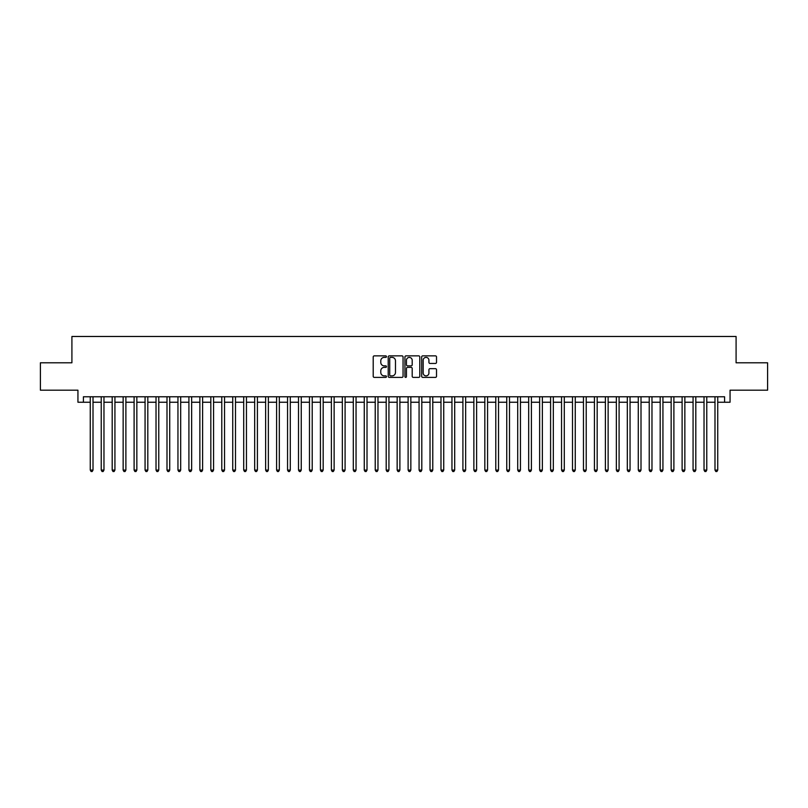 <?xml version="1.0" encoding="UTF-8"?>
<svg xmlns="http://www.w3.org/2000/svg" width="808" height="808" viewBox="0 0 808 808"><rect width="100%" height="100%" fill="white"/><g stroke="black" fill="none" stroke-linecap="round" stroke-linejoin="round"><path stroke-width="1.21" d="M386.466 356.621A0.758 0.758 0 0 0 385.709 355.863L374.286 355.863A1.081 1.081 0 0 0 373.205 356.944L373.205 376.306A1.081 1.081 0 0 0 374.286 377.386L385.709 377.386A0.758 0.758 0 0 0 386.466 376.629A0.758 0.758 0 0 0 385.709 375.882L384.234 375.882A3.444 3.444 0 0 1 380.79 372.438L380.79 370.821A3.444 3.444 0 0 1 384.234 367.377L385.709 367.377A0.758 0.758 0 0 0 386.466 366.63A0.758 0.758 0 0 0 385.709 365.873L384.234 365.873A3.444 3.444 0 0 1 380.79 362.428L380.79 360.812A3.444 3.444 0 0 1 384.234 357.378L385.709 357.378A0.758 0.758 0 0 0 386.466 356.621M435.441 363.449A1.081 1.081 0 0 0 436.512 362.378L436.512 356.944A1.081 1.081 0 0 0 435.441 355.863L422.746 355.863A1.081 1.081 0 0 0 421.675 356.944L421.675 376.306A1.081 1.081 0 0 0 422.746 377.386L435.441 377.386A1.081 1.081 0 0 0 436.512 376.306L436.512 369.751A1.081 1.081 0 0 0 435.441 368.67L430.007 368.67A1.081 1.081 0 0 0 428.927 369.751L428.927 373.003A2.879 2.879 0 0 1 426.058 375.882A2.879 2.879 0 0 1 423.18 373.003L423.18 360.257A2.879 2.879 0 0 1 426.058 357.378A2.879 2.879 0 0 1 428.927 360.257L428.927 362.378A1.081 1.081 0 0 0 430.007 363.449L435.441 363.449M83.416 402.243L83.416 396.768L724.584 396.768L724.584 402.243L730.058 402.243L730.058 390.193L767.6 390.193L767.6 362.792L736.088 362.792L736.088 336.481L71.912 336.481L71.912 362.792L40.4 362.792L40.4 390.193L77.942 390.193L77.942 402.243L90.264 402.243M403.061 356.944A1.081 1.081 0 0 0 401.98 355.863L389.284 355.863A1.081 1.081 0 0 0 388.214 356.944L388.214 376.306A1.081 1.081 0 0 0 389.284 377.386L401.98 377.386A1.081 1.081 0 0 0 403.061 376.306L403.061 356.944M406.02 355.863L418.716 355.863A1.081 1.081 0 0 1 419.786 356.944L419.786 376.306A1.081 1.081 0 0 1 418.716 377.386L413.282 377.386A1.081 1.081 0 0 1 412.201 376.306L412.201 368.458A1.081 1.081 0 0 0 411.131 367.377L407.525 367.377A1.081 1.081 0 0 0 406.444 368.458L406.444 376.629A0.758 0.758 0 0 1 405.697 377.386A0.758 0.758 0 0 1 404.939 376.629L404.939 356.944A1.081 1.081 0 0 1 406.02 355.863M93.011 402.243L101.232 402.243M103.969 402.243L112.191 402.243M114.928 402.243L123.149 402.243M125.886 402.243L134.108 402.243M136.845 402.243L145.066 402.243M147.814 402.243L156.025 402.243M158.772 402.243L166.993 402.243M169.731 402.243L177.952 402.243M180.689 402.243L188.91 402.243M191.648 402.243L199.869 402.243M202.606 402.243L210.827 402.243M213.564 402.243L221.786 402.243M224.533 402.243L232.744 402.243M235.492 402.243L243.713 402.243M246.45 402.243L254.672 402.243M257.409 402.243L265.63 402.243M268.367 402.243L276.589 402.243M279.326 402.243L287.547 402.243M290.294 402.243L298.506 402.243M301.253 402.243L309.474 402.243M312.211 402.243L320.433 402.243M323.17 402.243L331.391 402.243M334.128 402.243L342.35 402.243M345.087 402.243L353.308 402.243M356.045 402.243L364.267 402.243M367.014 402.243L375.225 402.243M377.972 402.243L386.194 402.243M388.931 402.243L397.152 402.243M399.889 402.243L408.111 402.243M410.848 402.243L419.069 402.243M421.806 402.243L430.028 402.243M432.775 402.243L440.986 402.243M443.733 402.243L451.955 402.243M454.692 402.243L462.913 402.243M465.65 402.243L473.872 402.243M476.609 402.243L484.83 402.243M487.567 402.243L495.789 402.243M498.526 402.243L506.747 402.243M509.495 402.243L517.706 402.243M520.453 402.243L528.674 402.243M531.411 402.243L539.633 402.243M542.37 402.243L550.591 402.243M553.329 402.243L561.55 402.243M564.287 402.243L572.508 402.243M575.256 402.243L583.467 402.243M586.214 402.243L594.435 402.243M597.173 402.243L605.394 402.243M608.131 402.243L616.352 402.243M619.09 402.243L627.311 402.243M630.048 402.243L638.27 402.243M641.007 402.243L649.228 402.243M651.975 402.243L660.187 402.243M662.934 402.243L671.155 402.243M673.892 402.243L682.114 402.243M684.851 402.243L693.072 402.243M695.809 402.243L704.031 402.243M706.768 402.243L714.989 402.243M717.736 402.243L724.584 402.243M390.476 357.378A0.758 0.758 0 0 0 389.719 358.126L389.719 375.124A0.758 0.758 0 0 0 390.476 375.882L392.031 375.882A3.444 3.444 0 0 0 395.476 372.438L395.476 360.812A3.444 3.444 0 0 0 392.031 357.378L390.476 357.378M412.201 360.307A2.879 2.879 0 0 0 409.323 357.429A2.879 2.879 0 0 0 406.444 360.307L406.444 364.802A1.081 1.081 0 0 0 407.525 365.873L411.131 365.873A1.081 1.081 0 0 0 412.201 364.802L412.201 360.307M93.011 396.768L93.011 470.084L90.264 470.084L90.264 396.768M93.011 470.084L92.183 471.519L91.092 471.519L90.264 470.084M103.969 396.768L103.969 470.084L101.232 470.084L101.232 396.768M103.969 470.084L103.151 471.519L102.05 471.519L101.232 470.084M114.928 396.768L114.928 470.084L112.191 470.084L112.191 396.768M114.928 470.084L114.11 471.519L113.009 471.519L112.191 470.084M125.886 396.768L125.886 470.084L123.149 470.084L123.149 396.768M125.886 470.084L125.068 471.519L123.967 471.519L123.149 470.084M136.845 396.768L136.845 470.084L134.108 470.084L134.108 396.768M136.845 470.084L136.027 471.519L134.926 471.519L134.108 470.084M147.814 396.768L147.814 470.084L145.066 470.084L145.066 396.768M147.814 470.084L146.985 471.519L145.894 471.519L145.066 470.084M158.772 396.768L158.772 470.084L156.025 470.084L156.025 396.768M158.772 470.084L157.944 471.519L156.853 471.519L156.025 470.084M169.731 396.768L169.731 470.084L166.993 470.084L166.993 396.768M169.731 470.084L168.902 471.519L167.811 471.519L166.993 470.084M180.689 396.768L180.689 470.084L177.952 470.084L177.952 396.768M180.689 470.084L179.871 471.519L178.77 471.519L177.952 470.084M191.648 396.768L191.648 470.084L188.91 470.084L188.91 396.768M191.648 470.084L190.829 471.519L189.728 471.519L188.91 470.084M202.606 396.768L202.606 470.084L199.869 470.084L199.869 396.768M202.606 470.084L201.788 471.519L200.687 471.519L199.869 470.084M213.564 396.768L213.564 470.084L210.827 470.084L210.827 396.768M213.564 470.084L212.746 471.519L211.656 471.519L210.827 470.084M224.533 396.768L224.533 470.084L221.786 470.084L221.786 396.768M224.533 470.084L223.705 471.519L222.614 471.519L221.786 470.084M235.492 396.768L235.492 470.084L232.744 470.084L232.744 396.768M235.492 470.084L234.663 471.519L233.573 471.519L232.744 470.084M246.45 396.768L246.45 470.084L243.713 470.084L243.713 396.768M246.45 470.084L245.632 471.519L244.531 471.519L243.713 470.084M257.409 396.768L257.409 470.084L254.672 470.084L254.672 396.768M257.409 470.084L256.591 471.519L255.49 471.519L254.672 470.084M268.367 396.768L268.367 470.084L265.63 470.084L265.63 396.768M268.367 470.084L267.549 471.519L266.448 471.519L265.63 470.084M279.326 396.768L279.326 470.084L276.589 470.084L276.589 396.768M279.326 470.084L278.507 471.519L277.407 471.519L276.589 470.084M290.294 396.768L290.294 470.084L287.547 470.084L287.547 396.768M290.294 470.084L289.466 471.519L288.375 471.519L287.547 470.084M301.253 396.768L301.253 470.084L298.506 470.084L298.506 396.768M301.253 470.084L300.424 471.519L299.334 471.519L298.506 470.084M312.211 396.768L312.211 470.084L309.474 470.084L309.474 396.768M312.211 470.084L311.383 471.519L310.292 471.519L309.474 470.084M323.17 396.768L323.17 470.084L320.433 470.084L320.433 396.768M323.17 470.084L322.352 471.519L321.251 471.519L320.433 470.084M334.128 396.768L334.128 470.084L331.391 470.084L331.391 396.768M334.128 470.084L333.31 471.519L332.209 471.519L331.391 470.084M345.087 396.768L345.087 470.084L342.35 470.084L342.35 396.768M345.087 470.084L344.269 471.519L343.168 471.519L342.35 470.084M356.045 396.768L356.045 470.084L353.308 470.084L353.308 396.768M356.045 470.084L355.227 471.519L354.136 471.519L353.308 470.084M367.014 396.768L367.014 470.084L364.267 470.084L364.267 396.768M367.014 470.084L366.186 471.519L365.095 471.519L364.267 470.084M377.972 396.768L377.972 470.084L375.225 470.084L375.225 396.768M377.972 470.084L377.144 471.519L376.053 471.519L375.225 470.084M388.931 396.768L388.931 470.084L386.194 470.084L386.194 396.768M388.931 470.084L388.113 471.519L387.012 471.519L386.194 470.084M399.889 396.768L399.889 470.084L397.152 470.084L397.152 396.768M399.889 470.084L399.071 471.519L397.97 471.519L397.152 470.084M410.848 396.768L410.848 470.084L408.111 470.084L408.111 396.768M410.848 470.084L410.03 471.519L408.929 471.519L408.111 470.084M421.806 396.768L421.806 470.084L419.069 470.084L419.069 396.768M421.806 470.084L420.988 471.519L419.887 471.519L419.069 470.084M432.775 396.768L432.775 470.084L430.028 470.084L430.028 396.768M432.775 470.084L431.947 471.519L430.856 471.519L430.028 470.084M443.733 396.768L443.733 470.084L440.986 470.084L440.986 396.768M443.733 470.084L442.905 471.519L441.814 471.519L440.986 470.084M454.692 396.768L454.692 470.084L451.955 470.084L451.955 396.768M454.692 470.084L453.864 471.519L452.773 471.519L451.955 470.084M465.65 396.768L465.65 470.084L462.913 470.084L462.913 396.768M465.65 470.084L464.832 471.519L463.731 471.519L462.913 470.084M476.609 396.768L476.609 470.084L473.872 470.084L473.872 396.768M476.609 470.084L475.791 471.519L474.69 471.519L473.872 470.084M487.567 396.768L487.567 470.084L484.83 470.084L484.83 396.768M487.567 470.084L486.749 471.519L485.648 471.519L484.83 470.084M498.526 396.768L498.526 470.084L495.789 470.084L495.789 396.768M498.526 470.084L497.708 471.519L496.617 471.519L495.789 470.084M509.495 396.768L509.495 470.084L506.747 470.084L506.747 396.768M509.495 470.084L508.666 471.519L507.576 471.519L506.747 470.084M520.453 396.768L520.453 470.084L517.706 470.084L517.706 396.768M520.453 470.084L519.625 471.519L518.534 471.519L517.706 470.084M531.411 396.768L531.411 470.084L528.674 470.084L528.674 396.768M531.411 470.084L530.593 471.519L529.492 471.519L528.674 470.084M542.37 396.768L542.37 470.084L539.633 470.084L539.633 396.768M542.37 470.084L541.552 471.519L540.451 471.519L539.633 470.084M553.329 396.768L553.329 470.084L550.591 470.084L550.591 396.768M553.329 470.084L552.51 471.519L551.41 471.519L550.591 470.084M564.287 396.768L564.287 470.084L561.55 470.084L561.55 396.768M564.287 470.084L563.469 471.519L562.368 471.519L561.55 470.084M575.256 396.768L575.256 470.084L572.508 470.084L572.508 396.768M575.256 470.084L574.427 471.519L573.337 471.519L572.508 470.084M586.214 396.768L586.214 470.084L583.467 470.084L583.467 396.768M586.214 470.084L585.386 471.519L584.295 471.519L583.467 470.084M597.173 396.768L597.173 470.084L594.435 470.084L594.435 396.768M597.173 470.084L596.344 471.519L595.254 471.519L594.435 470.084M608.131 396.768L608.131 470.084L605.394 470.084L605.394 396.768M608.131 470.084L607.313 471.519L606.212 471.519L605.394 470.084M619.09 396.768L619.09 470.084L616.352 470.084L616.352 396.768M619.09 470.084L618.271 471.519L617.171 471.519L616.352 470.084M630.048 396.768L630.048 470.084L627.311 470.084L627.311 396.768M630.048 470.084L629.23 471.519L628.129 471.519L627.311 470.084M641.007 396.768L641.007 470.084L638.27 470.084L638.27 396.768M641.007 470.084L640.188 471.519L639.098 471.519L638.27 470.084M651.975 396.768L651.975 470.084L649.228 470.084L649.228 396.768M651.975 470.084L651.147 471.519L650.056 471.519L649.228 470.084M662.934 396.768L662.934 470.084L660.187 470.084L660.187 396.768M662.934 470.084L662.106 471.519L661.015 471.519L660.187 470.084M673.892 396.768L673.892 470.084L671.155 470.084L671.155 396.768M673.892 470.084L673.074 471.519L671.973 471.519L671.155 470.084M684.851 396.768L684.851 470.084L682.114 470.084L682.114 396.768M684.851 470.084L684.033 471.519L682.932 471.519L682.114 470.084M695.809 396.768L695.809 470.084L693.072 470.084L693.072 396.768M695.809 470.084L694.991 471.519L693.89 471.519L693.072 470.084M706.768 396.768L706.768 470.084L704.031 470.084L704.031 396.768M706.768 470.084L705.95 471.519L704.849 471.519L704.031 470.084M717.736 396.768L717.736 470.084L714.989 470.084L714.989 396.768M717.736 470.084L716.908 471.519L715.817 471.519L714.989 470.084"/></g></svg>
